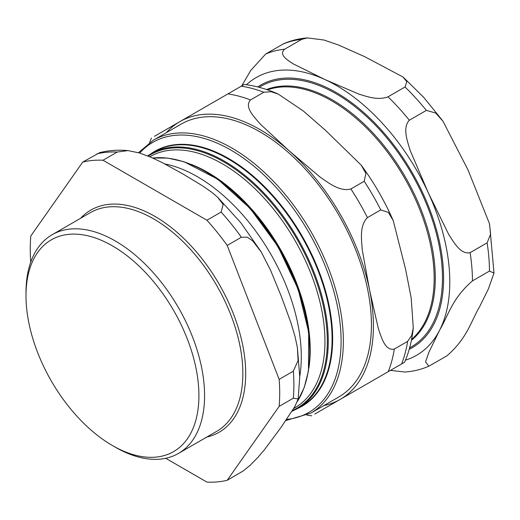 <?xml version="1.0" encoding="UTF-8"?>
<svg xmlns="http://www.w3.org/2000/svg" width="520" height="520" viewBox="0 0 520 520"><rect width="100%" height="100%" fill="white"/><g stroke="black" fill="none" stroke-linecap="round" stroke-linejoin="round"><path stroke-width="0.78" d="M112.456 445.549L112.456 445.549A122.272 70.597 60 0 1 26 295.802A122.272 70.597 60 0 1 112.456 245.882A122.272 70.597 60 0 1 198.919 395.635A122.272 70.597 60 0 1 112.456 445.549L115.291 447.187A126.282 72.91 60 0 0 115.297 447.187A126.282 72.91 60 0 0 178.431 453.44L216.703 431.347A126.282 72.91 60 0 0 236.061 330.155A126.282 72.91 60 0 0 153.562 218.875A126.282 72.91 60 0 0 90.422 212.622L52.156 234.715A126.282 72.91 60 0 1 115.297 240.968A126.282 72.91 60 0 1 197.789 352.248A126.282 72.91 60 0 1 178.431 453.44M164.84 163.943A146.965 84.851 60 0 1 197.373 176.69A146.965 84.851 60 0 1 299.754 376.402M279.156 406.367L227.194 480.285L243.107 471.01L250.042 465.368L257.608 457.724L264.498 449.69L281.242 427.128L295.002 406.282L298.161 398.97L293.332 398.184L279.156 406.367A176.391 101.842 60 0 0 279.156 379.36L227.194 245.433L241.371 237.25L247.332 237.172L252.739 240.936L261.293 252.103L270.615 270.361L281.242 296.192L290.882 322.595L295.002 336.369L297.382 347.549L299.754 376.812L298.168 398.97M103.019 160.238A176.391 101.842 60 0 0 82.764 162.045L99.658 152.653C108.765 150.377 118.209 149.689 127.985 150.592L117.195 152.055L103.019 160.238L206.941 220.233A176.391 101.842 60 0 1 227.194 245.433M206.941 220.233L221.117 212.05L223.151 204.458L217.536 197.151L212.062 192.511L202.819 186.017L183.04 174.037L162.279 162.617L151.047 157.281L139.353 152.939L127.992 150.592M279.156 379.36L293.332 371.176L298.09 360.522L297.382 347.549M165.704 458.289L206.941 482.099A176.391 101.842 60 0 0 227.194 480.285M82.764 162.045L30.803 235.969A176.391 101.842 60 0 0 30.739 262.125M26 295.802L26 292.526A126.282 72.91 60 0 1 52.156 234.715M479.499 306.923C470.899 321.529 467.181 338.377 446.843 355.882L428.825 366.216L425.549 361.875L428.928 352.209L439.81 329.836C448.409 315.231 452.127 298.389 472.466 280.878L489.476 271.063L493.994 273.078L488.429 288.853L479.499 306.923M390.416 370.403L405.132 372.028C413.472 371.371 421.369 369.434 428.825 366.216M307.346 37.902C299.013 38.565 291.122 40.502 283.667 43.719L265.649 54.048L250.686 70.532L241.683 85.943M364.669 56.654L402.954 76.966L406.841 81.731L405.028 87.002L388.018 96.824C377.806 100.64 366.834 96.505 358.891 94.114L324.981 79.567L293.131 63.83C287.625 60.034 278.414 54.88 284.622 49.212L301.632 39.397L307.333 37.902L323.986 40.02L338.325 44.928L364.669 56.654M468.078 170.066L489.437 223.574L490.613 234.046L487.116 242.833L470.113 252.649C460.726 254.826 453.908 242.411 448.74 234.5L428.389 192.978L410.098 150.267C407.368 140.959 402.318 127.523 409.351 120.218L426.361 110.396L435.63 112.996L442.981 121.225L468.078 170.066M153.179 140.283L181.239 124.078A157.547 90.961 60 0 1 338.793 215.046A157.547 90.961 60 0 1 338.793 396.968L310.726 413.173A157.547 90.961 -120 0 0 310.726 231.244A157.547 90.961 -120 0 0 153.179 140.283L138.476 152.678M350.896 188.962C339.742 192.023 328.231 182.611 319.95 176.982L289.367 150.995L260.332 124.117C254.391 117.137 243.964 107.094 250.51 99.944L263.835 92.255L270.978 91.695L278.291 94.114L303.219 110.903L325.364 130.215L361.212 165.133L365.885 173.478L364.215 181.266L350.896 188.962A176.391 101.842 60 0 1 367.432 217.607L380.757 209.911L388.329 212.362L393.231 220.584L405.541 269.087L411.19 297.921L413.27 327.899L411.71 335.446L407.654 341.354L394.329 349.043C384.865 351.137 381.381 337.09 378.307 328.458L369.544 289.874L362.329 250.386C361.595 240.409 359.197 225.732 367.432 217.607M314.788 414.063L404.612 362.206C409.097 351.812 411.983 340.379 413.276 327.899M407.654 341.354A176.391 101.842 60 0 1 401.603 363.948L376.194 378.612A160.355 92.58 60 0 0 376.389 378.501M278.298 94.107C266.844 88.992 255.495 85.774 244.257 84.461L154.434 136.318M228.163 158.919A146.965 84.851 60 0 1 324.175 288.425A146.965 84.851 60 0 1 301.646 406.192L297.83 408.395A146.965 84.851 -120 0 0 320.359 290.628A146.965 84.851 -120 0 0 224.347 161.122A146.965 84.851 -120 0 0 150.865 153.842L154.68 151.638A146.965 84.851 60 0 1 228.163 158.919M297.895 408.356A147.199 84.987 -120 0 0 325.819 291.993A147.199 84.987 -120 0 0 228.566 158.49A147.199 84.987 -120 0 0 150.93 153.803M148.245 156.104A146.393 84.52 60 0 1 297.999 240.916A146.393 84.52 60 0 1 292.454 410.527M307.053 377.306A146.393 84.52 -120 0 0 182.403 161.395M152.718 158.015A146.965 84.851 60 0 1 205.803 171.828A146.965 84.851 60 0 1 297.525 401.2M149.819 156.761L149.968 156.676A144.963 83.694 60 0 1 222.45 163.852A144.963 83.694 60 0 1 317.148 291.596A144.963 83.694 60 0 1 294.925 407.758L293.742 408.441M308.874 368.186A144.963 83.694 -120 0 0 207.708 172.367A144.963 83.694 -120 0 0 191.211 164.385M293.332 371.176A176.391 101.842 60 0 1 293.885 384.995A176.391 101.842 60 0 1 293.332 398.184M96.934 153.862A176.391 101.842 60 0 1 117.195 152.055M221.117 212.05A176.391 101.842 60 0 1 241.371 237.25M80.548 218.322A128.284 74.068 60 0 1 219.122 284.135A128.284 74.068 60 0 1 206.823 437.047M409.207 349.31A151.6 87.529 -120 0 0 412.204 172.66A151.6 87.529 -120 0 0 257.725 86.924M259.188 87.302A150.469 86.873 60 0 1 325.358 88.198A150.469 86.873 60 0 1 432.692 220.955A150.469 86.873 60 0 1 409.611 347.854M411.385 340.347A145.392 83.941 -120 0 0 423.293 215.469A145.392 83.941 -120 0 0 322.127 94.601A145.392 83.941 -120 0 0 266.578 89.525M246.487 84.741A160.355 92.58 60 0 1 324.981 79.567A160.355 92.58 60 0 1 428.389 192.978A160.355 92.58 60 0 1 439.81 329.836A160.355 92.58 60 0 1 405.483 360.132M267.514 89.843A144.924 83.668 60 0 1 321.36 95.466A144.924 83.668 60 0 1 421.733 214.669A144.924 83.668 60 0 1 411.574 339.378M405.028 87.002A176.391 101.842 60 0 1 426.361 110.396M282.659 44.233A176.391 101.842 60 0 1 301.632 39.397M487.116 242.833A176.391 101.842 60 0 1 489.476 271.063M388.018 96.824A176.391 101.842 60 0 1 409.351 120.218M265.649 54.048A176.391 101.842 60 0 1 284.622 49.212M470.113 252.649A176.391 101.842 60 0 1 472.466 280.878M139.711 153.049A155.948 90.038 60 0 1 308.796 232.362A155.948 90.038 60 0 1 308.796 412.438A155.948 90.038 60 0 1 286.585 419.425M166.309 132.704A160.355 92.58 60 0 1 179.836 121.654A160.355 92.58 60 0 1 289.367 150.995A160.355 92.58 60 0 1 369.544 289.874A160.355 92.58 60 0 1 340.197 399.399A160.355 92.58 60 0 1 323.856 405.587M394.329 349.043A176.391 101.842 60 0 1 388.278 371.637M227.922 93.892A176.391 101.842 60 0 1 250.51 99.944M241.241 86.197A176.391 101.842 60 0 1 263.835 92.255M364.215 181.266A176.391 101.842 60 0 1 380.757 209.911M297.83 408.395L291.986 411.275M150.865 153.842L147.648 155.863M152.633 157.976L167.875 158.1L184.1 161.766L217.776 179.212L250.185 208.455L277.947 246.441L298.161 289.178L308.704 332.183L308.458 370.968L304.239 387.485L297.408 401.492M217.808 197.425L240.754 222.664L260.917 251.478M403.279 77.252L423.663 97.305L442.351 120.361M494 273.078L489.606 224.354M285.825 420.537L310.726 413.173M311.779 415.805L306.982 415.135M151.424 138.06L149.604 142.538M361.212 165.133C373.919 182.442 384.585 200.928 393.231 220.584"/></g></svg>
